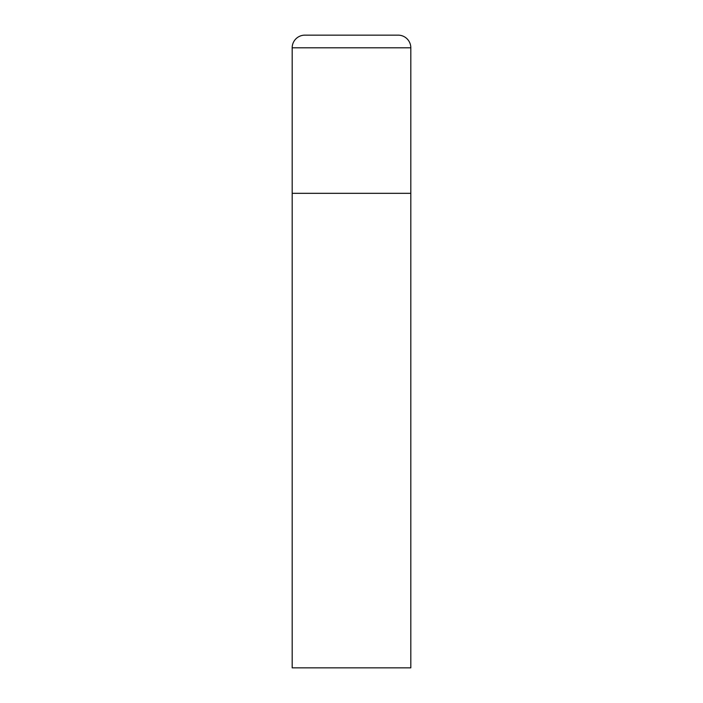 <?xml version="1.0" encoding="UTF-8"?>
<svg xmlns="http://www.w3.org/2000/svg" width="703" height="703" viewBox="0 0 703 703"><rect width="100%" height="100%" fill="white"/><g stroke="black" fill="none" stroke-linecap="round" stroke-linejoin="round"><path stroke-width="1.05" d="M292.184 47.804L292.184 667.85L410.816 667.85L410.816 193.325L292.184 193.325L410.816 193.325L410.816 47.804A12.654 12.654 0 0 0 398.162 35.15L304.838 35.15A12.654 12.654 0 0 0 292.184 47.804L410.816 47.804"/></g></svg>
